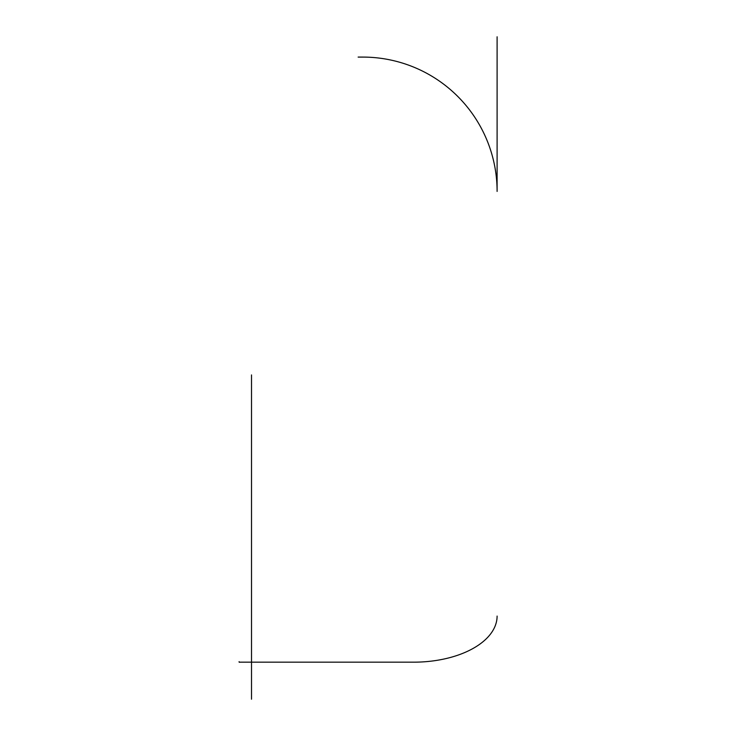 <?xml version="1.0" encoding="UTF-8"?>
<svg xmlns="http://www.w3.org/2000/svg" width="736" height="736" viewBox="0 0 736 736"><rect width="100%" height="100%" fill="white"/><g stroke="black" fill="none" stroke-linecap="round" stroke-linejoin="round"><path stroke-width="1.1" d="M239.724 662.253L239.209 662.078M239.182 662.244L239.071 661.673M251.519 699.2L251.519 374.937M413.724 662.17L239.458 662.17L413.724 662.17A83.38 46.092 0 0 0 497.104 616.078A83.38 46.092 180 0 1 413.724 662.17M497.104 36.8L497.104 191.424A134.338 134.338 0 0 0 362.765 57.086L358.138 57.086"/></g></svg>
